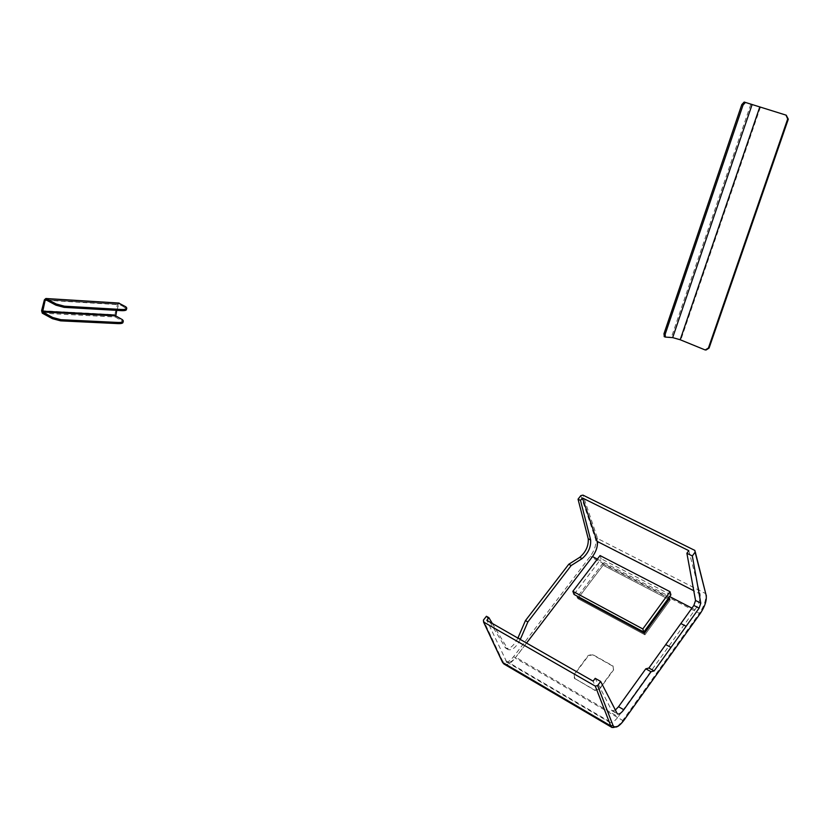 <?xml version="1.0" encoding="UTF-8"?>
<svg xmlns="http://www.w3.org/2000/svg" width="830" height="830" viewBox="0 0 830 830"><rect width="100%" height="100%" fill="white"/><g stroke="black" fill="none" stroke-linecap="round" stroke-linejoin="round"><path stroke-width="0.62" stroke-dasharray="4.15 3.11" d="M118.617 303.023L117.538 304.247L114.748 314.674L115.463 317.019L122.965 321.843M123.307 305.243L123.006 306.353L118.825 304.205L116.76 310.368M123.006 306.353L126.409 308.947M786.622 115.318L744.168 102.059M665.639 337.177L671.46 337.115L680.849 339.792L704.857 349.845M602.58 563.663L668.658 597.974L602.58 563.663L603.12 565.24L670.163 600.1L644.9 634.815L577.846 598.596L603.12 565.24L670.163 600.1L644.9 634.815L577.846 598.596L603.12 565.24L602.58 563.663L577.732 596.428L602.58 563.663M669.706 598.523L670.163 600.1L669.706 598.523M644.402 633.28L644.9 634.815L644.402 633.28M577.265 597.05L577.846 598.596L577.265 597.05M600.059 555.561L601.138 558.746L574.028 594.436M670.92 594.861L601.138 558.746M517.879 638.083C513.718 646.03 509.651 649.392 505.678 648.157L486.422 616.275M574.858 678.847L574.153 674.998L588.377 655.793L592.63 654.808L613.194 666.386L613.577 669.966L599.353 689.46L595.017 690.456L574.35 678.235L574.007 674.634L588.231 655.43L592.496 654.445L613.059 666.023L613.443 669.603L599.218 689.108L594.882 690.104L574.713 678.494M526.552 643.053L515.71 657.246C512.131 661.655 509.132 663.243 506.705 662.018L486.837 620.321M505.709 660.773L608.66 721.063L593.118 681.139M688.796 550.663L700.084 593.969L693.755 590.732M520.275 639.463C516.115 647.421 512.048 650.782 508.085 649.558L492.325 623.465M691.94 608.131L695.011 609.728L618.184 716.819L515.71 657.246M615.238 710.148L612.032 710.75L611.482 710.086L595.193 678.317M608.66 721.063L609.531 722.256C611.731 723.345 614.615 721.529 618.184 716.819M695.011 609.728C698.995 603.659 700.686 598.409 700.084 593.969M42.309 313.19L115.463 317.019M46.75 300.273L118.296 304.641M45.764 299.755L118.887 304.237M44.405 299.775L117.538 304.247M41.593 310.721L114.748 314.674M119.873 318.056L119.572 319.166M750.777 104.352L671.46 337.115M760.353 107.381L680.849 339.792M694.637 550.269L705.718 593.637L597.6 538.546L582.951 495.116M580.834 495.624L595.556 539.033C596.583 543.992 594.871 549.699 590.421 556.142L513.666 656.603C508.562 662.641 504.806 663.969 502.389 660.556L483.402 620.135M623.486 720.886L515.202 658.034L591.883 557.553L699.358 613.328L622.666 720.565C618.381 726.271 614.854 728.605 612.084 727.547M503.924 664C506.964 665.546 510.73 663.554 515.202 658.034L513.666 656.603M706.278 595.349L705.718 593.637C706.444 599.177 704.328 605.744 699.358 613.328L699.96 613.557C704.068 607.633 706.185 601.854 706.33 596.241M590.421 556.142L591.883 557.553C596.822 550.394 598.731 544.055 597.6 538.546L595.556 539.033M597.361 559.098L669.675 596.583M507.244 648.624L504.837 647.224M611.482 710.086L616.773 713.157M700.198 613.577L623.268 720.845L617.956 726.343M502.098 661.23L502.389 660.556M118.825 304.205L45.712 299.723M125.787 306.789L125.486 307.909M122.342 319.633L122.041 320.743M705.189 349.959L705.853 349.99M506.705 662.018L609.531 722.256M505.678 648.157L508.085 649.558M612.032 710.75L617.323 713.821M694.886 550.435L695.26 551.898"/><path stroke-width="1.25" d="M122.965 321.843C123.421 323.15 121.719 323.742 117.87 323.607L118.171 322.476C123.089 322.6 124.479 321.646 122.342 319.633L115.764 315.908L116.76 310.368M56.233 303.998L64.45 306.197L64.138 307.37L55.932 305.17L56.233 303.998L45.899 298.51L44.405 299.775L41.593 310.721L42.309 313.19L52.425 318.679L52.736 317.506L60.932 319.685L118.171 322.476M60.932 319.685L60.632 320.857L52.425 318.679M60.632 320.857L117.87 323.607M55.932 305.17L45.712 299.723L45.173 300.18L42.61 312.018L52.736 317.506M64.138 307.37L121.346 310.627L121.647 309.497C126.565 309.673 127.945 308.77 125.787 306.789L118.617 303.023M126.409 308.947C126.907 310.244 125.226 310.804 121.346 310.627M64.45 306.197L121.647 309.497M743.068 105.005L741.781 104.611L663.969 333.743L665.172 334.231L665.338 337.084L672.663 337.613L680.185 339.75L705.189 349.959L708.415 348.05L787.691 118.96L786 115.111L745.444 102.443L743.068 105.005L665.172 334.231M741.781 104.611L744.168 102.059L745.402 102.432M664.332 336.669L663.969 333.743M708.415 348.05L709.069 348.081L788.303 119.178L787.691 118.96M786.207 115.173L788.303 119.178M709.069 348.081L706.019 350.021M668.658 597.974L669.706 598.523L644.402 633.28L577.265 597.05L577.732 596.428L577.265 597.05L644.402 633.28L669.706 598.523L668.658 597.974M670.007 591.686L670.92 594.861L643.821 632.066L642.814 628.953L670.007 591.686L600.059 555.561L572.856 591.313L574.028 594.436L643.821 632.066M572.856 591.313L642.814 628.953M578.043 499.193L580.512 500.428L582.432 497.979L688.796 550.663L686.887 553.268L692.324 555.965L695.115 552.158L694.886 550.435L582.951 495.116L580.834 495.624L578.043 499.193L588.242 538.774C588.657 545.901 585.814 552.095 579.734 557.345L568.768 564.255L525.452 620.581L517.879 638.083M483.683 622.064L502.679 662.454L610.776 725.918L595.286 686.109L483.683 622.064L483.402 620.135L486.422 616.275L488.901 617.676L486.837 620.321L593.118 681.139L595.193 678.317L600.64 681.43L617.323 713.821C618.962 714.64 621.12 713.281 623.797 709.743L651.052 671.74L654.144 670.931L699.119 608.162L700.8 603.171L692.324 555.965M595.286 686.109L597.61 685.57L600.64 681.43M582.432 497.979L597.112 541.357C598.015 545.777 596.49 550.85 592.527 556.588L526.552 643.053M492.325 623.465L488.901 617.676M580.512 500.428L590.649 540.008C591.053 547.136 588.221 553.34 582.131 558.6L571.185 565.531L527.859 621.94L520.275 639.463M686.887 553.268L695.54 600.464L693.859 605.454L648.894 668.026L645.792 668.824L618.537 706.704L615.238 710.148M527.859 621.94L525.452 620.581M571.185 565.531L568.768 564.255M680.87 623.527L686.13 626.297M665.733 644.588L670.993 647.421M648.894 668.026L654.144 670.931M645.792 668.824L651.052 671.74M42.61 312.018L115.764 315.908M42.351 311.136L115.505 315.068M45.173 300.18L46.75 300.273M46.065 298.582L119.178 303.116M752.053 104.736L672.663 337.613M759.72 107.163L680.185 339.75M597.61 685.57L613.007 725.42C615.061 728.709 618.63 727.101 623.704 720.596L700.458 613.225C704.929 606.388 706.849 600.474 706.185 595.484L695.115 552.158M612.084 727.547L610.776 725.918L613.007 725.42M483.517 621.95L502.513 662.34L503.924 664L611.855 727.402L617.956 726.343M693.755 590.732L597.112 541.357M592.527 556.588L597.361 559.098M669.675 596.583L691.94 608.131M520.4 639.193L517.993 637.814M582.131 558.6L579.734 557.345M590.649 540.008L588.242 538.774M695.54 600.464L700.8 603.171M693.859 605.454L699.119 608.162M618.537 706.704L623.797 709.743M706.185 595.484L695.26 551.898M503.924 664L502.098 661.23M119.012 303.054L45.899 298.51M665.338 337.084L664.135 336.586M706.33 596.241L706.278 595.349"/></g></svg>
